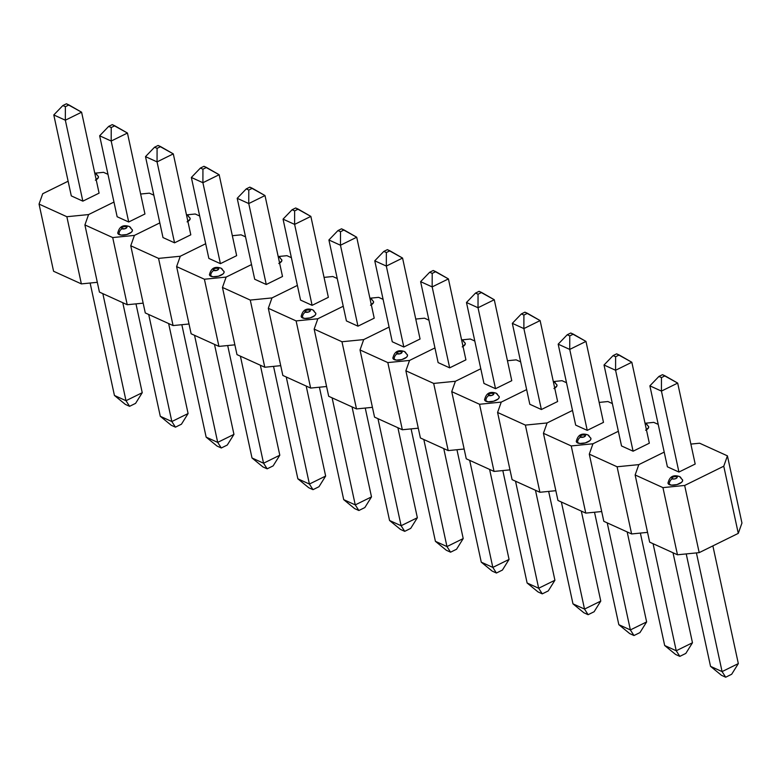 <?xml version="1.0" encoding="UTF-8"?>
<svg xmlns="http://www.w3.org/2000/svg" width="781" height="781" viewBox="0 0 781 781"><rect width="100%" height="100%" fill="white"/><g stroke="black" fill="none" stroke-linecap="round" stroke-linejoin="round"><path stroke-width="1.17" d="M686.226 553.914L710.534 666.349L686.226 553.914M738.328 663.596L712.877 545.89L738.328 663.596L722.083 671.601L696.418 552.909L722.083 671.601L710.534 666.349L721.429 675.272L725.686 677.215L721.429 675.272L710.534 666.349L722.083 671.601L725.686 677.215L722.083 671.601L738.328 663.596L731.67 674.257L725.686 677.215L731.67 674.257L738.328 663.596M695.188 464.041L677.683 383.09L661.439 391.096L678.933 472.046L695.188 464.041L678.933 472.046L661.439 391.096L649.88 385.843L667.384 466.794L649.88 385.843L661.439 391.096L677.683 383.09L695.188 464.041M667.384 466.794L678.933 472.046L667.384 466.794M665.022 375.827L661.468 377.584L658.939 376.432L662.493 374.685L665.022 375.827L661.468 377.584L661.439 391.096L661.468 377.584L658.939 376.432L649.88 385.843L658.939 376.432L662.493 374.685L677.683 383.09L665.022 375.827M668.019 482.697A7.478 3.222 -12.2 0 0 669.356 484.63A4.764 3.72 -65.6 0 1 672.304 478.841A2.724 1.171 167.8 0 1 672.939 477.064A2.724 1.171 167.8 0 1 676.668 476.693A4.764 3.72 -65.6 0 1 679.548 476.556A4.764 3.72 -65.6 0 1 681.315 478.733M664.211 452.111L638.809 464.627L664.211 452.111L638.809 464.627L635.138 474.975L662.942 487.617L677.469 554.783L649.665 542.151L635.138 474.975L638.809 464.627L664.211 452.111M741.95 523.026L727.423 455.85L699.63 443.217L727.423 455.85L723.762 466.208L738.279 533.374L699.19 552.636L684.664 485.46L723.762 466.208L684.664 485.46L662.942 487.617L635.138 474.975L649.665 542.151L677.469 554.783L662.942 487.617L684.664 485.46L699.19 552.636L677.469 554.783L699.19 552.636L738.279 533.374L723.762 466.208L727.423 455.85L741.95 523.026L738.279 533.374L741.95 523.026M690.873 444.086L699.63 443.217L690.873 444.086M668.185 483.664L671.435 485.147L676.981 484.591L681.549 482.346L682.574 480.969L682.487 479.7M668.009 483.166C669.473 476.635 673.32 474.428 679.548 476.556A4.764 3.72 114.4 0 0 676.668 476.693L677.127 477.503L676.043 478.47L674.042 479.026L671.885 478.489L672.226 477.523L673.896 476.703L676.668 476.693A2.724 1.171 167.8 0 1 676.043 478.47A2.724 1.171 167.8 0 1 672.304 478.841A4.764 3.72 114.4 0 0 669.356 484.63A7.478 3.222 -12.2 0 0 677.517 484.435A7.478 3.222 -12.2 0 0 682.672 480.452M673.017 552.763L692.474 642.763L676.229 650.758L653.082 543.703L676.229 650.758L664.68 645.516L640.371 533.081L664.68 645.516L675.575 654.439L664.68 645.516L676.229 650.758L679.831 656.372L675.575 654.439L679.831 656.372L685.816 653.424L679.831 656.372L676.229 650.758L692.474 642.763L673.017 552.763M692.474 642.763L685.816 653.424L692.474 642.763M621.53 445.951L604.025 365.01L621.53 445.951L633.088 451.203L615.584 370.262L604.025 365.01L613.085 355.599L616.639 353.842L619.167 354.994L615.613 356.741L613.085 355.599L616.639 353.842L631.829 362.257L615.584 370.262L633.088 451.203L649.333 443.198L631.829 362.257L649.333 443.198L633.088 451.203L621.53 445.951M613.085 355.599L604.025 365.01L615.584 370.262L615.613 356.741L613.085 355.599M631.829 362.257L619.167 354.994L615.613 356.741L615.584 370.262L631.829 362.257M646.434 429.804A7.478 3.222 -12.2 0 0 648.718 427.07M648.66 426.631L645.594 423.185A4.764 3.72 114.4 0 0 644.96 422.98A4.764 3.72 -65.6 0 1 645.584 423.185L653.775 422.375L658.217 424.395L653.775 422.375L645.604 423.185A4.764 3.72 -65.6 0 1 647.361 425.362M617.088 466.774L631.614 533.95L603.811 521.317L589.284 454.142L617.088 466.774L589.284 454.142L592.955 443.784L618.357 431.278L592.955 443.784L589.284 454.142L603.811 521.317L631.614 533.95L617.088 466.774L638.809 464.627L617.088 466.774M647.547 532.369L631.614 533.95L647.547 532.369M645.633 430.243L648.611 427.597L648.533 426.328M594.517 512.238L618.825 624.673L594.517 512.238M646.629 621.92L627.172 531.929L646.629 621.92L630.374 629.925L607.227 522.87L630.374 629.925L618.825 624.673L629.72 633.596L633.977 635.539L629.72 633.596L618.825 624.673L630.374 629.925L633.977 635.539L630.374 629.925L646.629 621.92L639.961 632.59L633.977 635.539L639.961 632.59L646.629 621.92M603.479 422.365L585.975 341.414L569.73 349.419L587.234 430.37L603.479 422.365L587.234 430.37L569.73 349.419L558.181 344.167L575.675 425.118L558.181 344.167L569.73 349.419L585.975 341.414L603.479 422.365M575.675 425.118L587.234 430.37L575.675 425.118M573.313 334.151L569.759 335.908L567.231 334.756L570.784 333.009L573.313 334.151L569.759 335.908L569.73 349.419L569.759 335.908L567.231 334.756L558.181 344.167L567.231 334.756L570.784 333.009L585.975 341.414L573.313 334.151M576.319 441.021A7.478 3.222 -12.2 0 0 577.647 442.954A4.764 3.72 -65.6 0 1 580.605 437.165A2.724 1.171 167.8 0 1 581.23 435.388A2.724 1.171 167.8 0 1 584.959 435.017A4.764 3.72 -65.6 0 1 587.839 434.88A4.764 3.72 -65.6 0 1 589.606 437.057M572.502 410.435L547.1 422.951L572.502 410.435L547.1 422.951L543.439 433.299L571.233 445.941L585.76 513.107L557.956 500.475L543.439 433.299L547.1 422.951L572.502 410.435M612.363 403.562L607.921 401.541L612.363 403.562M592.955 443.784L618.357 431.278L592.955 443.784L571.233 445.941L543.439 433.299L557.956 500.475L585.76 513.107L571.233 445.941L592.955 443.784M601.692 511.535L585.76 513.107L601.692 511.535M599.164 402.41L607.921 401.541L599.164 402.41M576.476 441.987L579.736 443.471L585.272 442.915L589.85 440.669L590.866 439.293L590.778 438.024M576.31 441.49C577.764 434.958 581.611 432.752 587.839 434.88A4.764 3.72 114.4 0 0 584.959 435.017L585.418 435.827L583.378 437.155L580.176 436.813L580.517 435.847L582.187 435.027L584.959 435.017A2.724 1.171 167.8 0 1 584.334 436.794A2.724 1.171 167.8 0 1 580.605 437.165A4.764 3.72 114.4 0 0 577.647 442.954A7.478 3.222 -12.2 0 0 585.809 442.759A7.478 3.222 -12.2 0 0 590.963 438.776M502.808 470.562L527.116 582.997L502.808 470.562M554.92 580.244L535.463 490.253L554.92 580.244L538.665 588.249L515.528 481.194L538.665 588.249L527.116 582.997L538.011 591.92L542.268 593.863L538.011 591.92L527.116 582.997L538.665 588.249L542.268 593.863L538.665 588.249L554.92 580.244L548.262 590.914L542.268 593.863L548.262 590.914L554.92 580.244M511.77 380.689L494.275 299.738L478.021 307.743L495.525 388.694L511.77 380.689L495.525 388.694L478.021 307.743L466.472 302.491L483.966 383.442L466.472 302.491L478.021 307.743L494.275 299.738L511.77 380.689M483.966 383.442L495.525 388.694L483.966 383.442M481.613 292.475L478.05 294.232L475.531 293.08L479.085 291.333L481.613 292.475L478.05 294.232L478.021 307.743L478.05 294.232L475.531 293.08L466.472 302.491L475.531 293.08L479.085 291.333L494.275 299.738L481.613 292.475M484.61 399.345A7.478 3.222 -12.2 0 0 485.948 401.278A4.764 3.72 -65.6 0 1 488.896 395.489A2.724 1.171 167.8 0 1 489.521 393.712A2.724 1.171 167.8 0 1 493.26 393.341A4.764 3.72 -65.6 0 1 496.13 393.204A4.764 3.72 -65.6 0 1 497.907 395.381M480.793 368.759L455.401 381.274L480.793 368.759L455.401 381.274L451.73 391.623L479.534 404.265L494.051 471.431L466.257 458.798L451.73 391.623L455.401 381.274L480.793 368.759M520.654 361.886L516.212 359.865L520.654 361.886M501.246 402.108L526.648 389.602L501.246 402.108L479.534 404.265L451.73 391.623L466.257 458.798L494.051 471.431L479.534 404.265L501.246 402.108L526.648 389.602L501.246 402.108L497.585 412.466L525.379 425.098L539.905 492.274L512.102 479.641L497.585 412.466L501.246 402.108M509.993 469.859L494.051 471.431L509.993 469.859M507.455 360.734L516.212 359.865L507.455 360.734M484.767 400.311L488.027 401.795L493.563 401.239L498.141 398.993L499.157 397.617L499.079 396.348M484.601 399.813C486.055 393.282 489.902 391.076 496.13 393.204A4.764 3.72 114.4 0 0 493.26 393.341L493.709 394.151L491.669 395.479L488.467 395.137L488.808 394.171L490.478 393.351L493.26 393.341A2.724 1.171 167.8 0 1 492.626 395.118A2.724 1.171 167.8 0 1 488.896 395.489A4.764 3.72 114.4 0 0 485.948 401.278A7.478 3.222 -12.2 0 0 494.109 401.083A7.478 3.222 -12.2 0 0 499.264 397.099M581.318 511.086L600.774 601.087L584.52 609.082L561.373 502.027L584.52 609.082L572.971 603.84L548.662 491.405L572.971 603.84L583.866 612.763L572.971 603.84L584.52 609.082L588.122 614.696L583.866 612.763L588.122 614.696L594.107 611.748L588.122 614.696L584.52 609.082L600.774 601.087L581.318 511.086M600.774 601.087L594.107 611.748L600.774 601.087M529.821 404.275L512.326 323.334L529.821 404.275L541.379 409.527L523.875 328.586L512.326 323.334L521.376 313.923L524.93 312.166L527.458 313.318L523.905 315.065L521.376 313.923L524.93 312.166L540.12 320.581L523.875 328.586L541.379 409.527L557.624 401.522L540.12 320.581L557.624 401.522L541.379 409.527L529.821 404.275M521.376 313.923L512.326 323.334L523.875 328.586L523.905 315.065L521.376 313.923M540.12 320.581L527.458 313.318L523.905 315.065L523.875 328.586L540.12 320.581M554.725 388.128A7.478 3.222 -12.2 0 0 557.009 385.394M556.951 384.955L553.885 381.509A4.764 3.72 114.4 0 0 553.251 381.304A4.764 3.72 -65.6 0 1 553.885 381.509L562.066 380.698L566.508 382.719L562.066 380.698L553.895 381.509A4.764 3.72 -65.6 0 1 555.652 383.686M539.905 492.274L512.102 479.641L497.585 412.466L525.379 425.098L547.1 422.951L525.379 425.098L539.905 492.274L555.847 490.693L539.905 492.274M553.924 388.567L556.912 385.921L556.824 384.652M489.609 469.41L509.066 559.411L492.821 567.406L469.674 460.351L492.821 567.406L481.262 562.164L456.953 449.729L481.262 562.164L492.157 571.087L481.262 562.164L492.821 567.406L496.413 573.02L492.157 571.087L496.413 573.02L502.408 570.071L496.413 573.02L492.821 567.406L509.066 559.411L489.609 469.41M509.066 559.411L502.408 570.071L509.066 559.411M438.121 362.599L420.617 281.658L438.121 362.599L449.671 367.851L432.166 286.91L420.617 281.658L429.677 272.247L433.23 270.49L435.759 271.642L432.205 273.389L429.677 272.247L433.23 270.49L448.421 278.905L432.166 286.91L449.671 367.851L465.915 359.846L448.421 278.905L465.915 359.846L449.671 367.851L438.121 362.599M429.677 272.247L420.617 281.658L432.166 286.91L432.205 273.389L429.677 272.247M448.421 278.905L435.759 271.642L432.205 273.389L432.166 286.91L448.421 278.905M463.026 346.452A7.478 3.222 -12.2 0 0 465.3 343.718M465.251 343.279L462.176 339.833A4.764 3.72 114.4 0 0 461.551 339.628A4.764 3.72 -65.6 0 1 462.176 339.833A4.764 3.72 -65.6 0 1 463.943 342.01M433.68 383.422L448.196 450.598L420.403 437.965L405.876 370.79L433.68 383.422L405.876 370.79L409.547 360.431L434.949 347.926L409.547 360.431L405.876 370.79L420.403 437.965L448.196 450.598L433.68 383.422L455.401 381.274L433.68 383.422M474.809 341.043L470.357 339.022L474.809 341.043M464.139 449.016L448.196 450.598L464.139 449.016M462.186 339.833L470.357 339.022L462.186 339.833M462.215 346.891L465.203 344.245L465.115 342.976M411.099 428.896L435.407 541.321L411.099 428.896M463.211 538.568L443.754 448.577L463.211 538.568L446.966 546.573L423.819 439.518L446.966 546.573L435.407 541.321L446.302 550.244L450.569 552.187L446.302 550.244L435.407 541.321L446.966 546.573L450.569 552.187L446.966 546.573L463.211 538.568L456.553 549.238L450.569 552.187L456.553 549.238L463.211 538.568M420.071 339.013L402.566 258.062L386.322 266.067L403.816 347.018L420.071 339.013L403.816 347.018L386.322 266.067L374.763 260.815L392.267 341.766L374.763 260.815L386.322 266.067L402.566 258.062L420.071 339.013M392.267 341.766L403.816 347.018L392.267 341.766M389.904 250.799L386.351 252.556L383.822 251.404L387.376 249.656L389.904 250.799L386.351 252.556L386.322 266.067L386.351 252.556L383.822 251.404L374.763 260.815L383.822 251.404L387.376 249.656L402.566 258.062L389.904 250.799M392.902 357.669A7.478 3.222 -12.2 0 0 394.239 359.602A4.764 3.72 -65.6 0 1 397.187 353.813A2.724 1.171 167.8 0 1 397.822 352.036A2.724 1.171 167.8 0 1 401.551 351.665A4.764 3.72 -65.6 0 1 404.421 351.528A4.764 3.72 -65.6 0 1 406.198 353.715M389.094 327.083L363.692 339.598L389.094 327.083L363.692 339.598L360.021 349.956L387.825 362.589L402.342 429.755L374.548 417.122L360.021 349.956L363.692 339.598L389.094 327.083M428.954 320.21L424.503 318.189L428.954 320.21M409.547 360.431L434.949 347.926L409.547 360.431L387.825 362.589L360.021 349.956L374.548 417.122L402.342 429.755L387.825 362.589L409.547 360.431M418.284 428.183L402.342 429.755L418.284 428.183M415.756 319.058L424.503 318.189L415.756 319.058M393.068 358.635L396.318 360.119L401.854 359.572L406.432 357.317L407.448 355.941L407.37 354.672M392.892 358.137C394.346 351.606 398.193 349.4 404.431 351.528A4.764 3.72 114.4 0 0 401.551 351.665L402.01 352.475L399.97 353.803L396.758 353.461L397.099 352.495L398.769 351.675L401.551 351.665A2.724 1.171 167.8 0 1 400.917 353.442A2.724 1.171 167.8 0 1 397.187 353.813A4.764 3.72 114.4 0 0 394.239 359.602A7.478 3.222 -12.2 0 0 402.4 359.406A7.478 3.222 -12.2 0 0 407.555 355.423M397.9 427.734L417.357 517.735L401.112 525.73L377.965 418.675L401.112 525.73L389.553 520.488L365.244 408.053L389.553 520.488L400.458 529.411L389.553 520.488L401.112 525.73L404.714 531.344L400.458 529.411L404.714 531.344L410.699 528.395L404.714 531.344L401.112 525.73L417.357 517.735L397.9 427.734M417.357 517.735L410.699 528.395L417.357 517.735M346.413 320.923L328.908 239.982L346.413 320.923L357.962 326.175L340.467 245.234L328.908 239.982L337.968 230.571L341.522 228.813L344.05 229.965L340.496 231.713L337.968 230.571L341.522 228.813L356.712 237.229L340.467 245.234L357.962 326.175L374.216 318.17L356.712 237.229L374.216 318.17L357.962 326.175L346.413 320.923M337.968 230.571L328.908 239.982L340.467 245.234L340.496 231.713L337.968 230.571M356.712 237.229L344.05 229.965L340.496 231.713L340.467 245.234L356.712 237.229M371.317 304.775A7.478 3.222 -12.2 0 0 373.601 302.042M373.543 301.603L370.467 298.157A4.764 3.72 114.4 0 0 369.843 297.951A4.764 3.72 -65.6 0 1 370.467 298.157L378.658 297.356L383.1 299.367L378.658 297.356L370.487 298.157A4.764 3.72 -65.6 0 1 372.244 300.334M341.971 341.746L356.497 408.922L328.694 396.289L314.167 329.113L341.971 341.746L314.167 329.113L317.838 318.755L343.24 306.25L317.838 318.755L314.167 329.113L328.694 396.289L356.497 408.922L341.971 341.746L363.692 339.598L341.971 341.746M372.43 407.34L356.497 408.922L372.43 407.34M370.516 305.215L373.494 302.569L373.416 301.3M319.4 387.22L343.708 499.645L319.4 387.22M371.502 496.892L352.046 406.901L371.502 496.892L355.257 504.897L332.11 397.841L355.257 504.897L343.708 499.645L354.603 508.577L358.86 510.51L354.603 508.577L343.708 499.645L355.257 504.897L358.86 510.51L355.257 504.897L371.502 496.892L364.844 507.562L358.86 510.51L364.844 507.562L371.502 496.892M328.362 297.336L310.858 216.396L294.613 224.391L312.107 305.342L328.362 297.336L312.107 305.342L294.613 224.391L283.054 219.139L300.558 300.089L283.054 219.139L294.613 224.391L310.858 216.396L328.362 297.336M300.558 300.089L312.107 305.342L300.558 300.089M298.196 209.123L294.642 210.88L292.114 209.728L295.667 207.98L298.196 209.123L294.642 210.88L294.613 224.391L294.642 210.88L292.114 209.728L283.054 219.139L292.114 209.728L295.667 207.98L310.858 216.396L298.196 209.123M301.193 315.993A7.478 3.222 -12.2 0 0 302.53 317.926A4.764 3.72 -65.6 0 1 305.478 312.136A2.724 1.171 167.8 0 1 306.113 310.36A2.724 1.171 167.8 0 1 309.842 309.989A4.764 3.72 -65.6 0 1 312.722 309.852A4.764 3.72 -65.6 0 1 314.489 312.039M297.385 285.407L271.983 297.922L297.385 285.407L271.983 297.922L268.313 308.28L296.116 320.913L310.643 388.079L282.839 375.446L268.313 308.28L271.983 297.922L297.385 285.407M337.246 278.534L332.804 276.513L337.246 278.534M317.838 318.755L343.24 306.25L317.838 318.755L296.116 320.913L268.313 308.28L282.839 375.446L310.643 388.079L296.116 320.913L317.838 318.755M326.575 386.507L310.643 388.079L326.575 386.507M324.047 277.382L332.804 276.513L324.047 277.382M301.359 316.959L304.61 318.443L310.155 317.896L314.723 315.641L315.749 314.265L315.661 312.996M301.183 316.461C302.647 309.93 306.494 307.724 312.722 309.852A4.764 3.72 114.4 0 0 309.842 309.989L310.301 310.799L308.261 312.127L305.059 311.785L305.4 310.818L307.07 309.998L309.842 309.989A2.724 1.171 167.8 0 1 309.217 311.765A2.724 1.171 167.8 0 1 305.478 312.136A4.764 3.72 114.4 0 0 302.53 317.926A7.478 3.222 -12.2 0 0 310.692 317.73A7.478 3.222 -12.2 0 0 315.846 313.747M306.191 386.058L325.648 476.059L309.403 484.054L286.256 376.998L309.403 484.054L297.854 478.812L273.545 366.377L297.854 478.812L308.749 487.735L297.854 478.812L309.403 484.054L313.005 489.667L308.749 487.735L313.005 489.667L318.99 486.719L313.005 489.667L309.403 484.054L325.648 476.059L306.191 386.058M325.648 476.059L318.99 486.719L325.648 476.059M254.704 279.247L237.199 198.306L254.704 279.247L266.262 284.499L248.758 203.558L237.199 198.306L246.259 188.895L249.813 187.137L252.341 188.289L248.788 190.037L246.259 188.895L249.813 187.137L265.003 195.553L248.758 203.558L266.262 284.499L282.507 276.494L265.003 195.553L282.507 276.494L266.262 284.499L254.704 279.247M246.259 188.895L237.199 198.306L248.758 203.558L248.788 190.037L246.259 188.895M265.003 195.553L252.341 188.289L248.788 190.037L248.758 203.558L265.003 195.553M279.608 263.099A7.478 3.222 -12.2 0 0 281.892 260.366M281.834 259.927L278.768 256.48A4.764 3.72 114.4 0 0 278.134 256.275A4.764 3.72 -65.6 0 1 278.758 256.48L286.949 255.68L291.391 257.691L286.949 255.68L278.778 256.48A4.764 3.72 -65.6 0 1 280.535 258.657M250.262 300.07L264.788 367.246L236.985 354.613L222.458 287.437L250.262 300.07L222.458 287.437L226.129 277.079L251.531 264.574L226.129 277.079L222.458 287.437L236.985 354.613L264.788 367.246L250.262 300.07L271.983 297.922L250.262 300.07M280.721 365.664L264.788 367.246L280.721 365.664M278.807 263.539L281.785 260.893L281.707 259.624M227.691 345.544L251.999 457.969L227.691 345.544M279.803 455.216L260.346 365.225L279.803 455.216L263.548 463.221L240.402 356.165L263.548 463.221L251.999 457.969L262.894 466.901L267.151 468.834L262.894 466.901L251.999 457.969L263.548 463.221L267.151 468.834L263.548 463.221L279.803 455.216L273.135 465.886L267.151 468.834L273.135 465.886L279.803 455.216M236.653 255.66L219.149 174.719L202.904 182.715L220.408 263.666L236.653 255.66L220.408 263.666L202.904 182.715L191.355 177.472L208.849 258.413L191.355 177.472L202.904 182.715L219.149 174.719L236.653 255.66M208.849 258.413L220.408 263.666L208.849 258.413M206.487 167.456L202.933 169.204L200.405 168.052L203.958 166.304L206.487 167.456L202.933 169.204L202.904 182.715L202.933 169.204L200.405 168.052L191.355 177.472L200.405 168.052L203.958 166.304L219.149 174.719L206.487 167.456M209.493 274.316A7.478 3.222 -12.2 0 0 210.821 276.249A4.764 3.72 -65.6 0 1 213.779 270.46A2.724 1.171 167.8 0 1 214.404 268.684A2.724 1.171 167.8 0 1 218.133 268.313A4.764 3.72 -65.6 0 1 221.013 268.176A4.764 3.72 -65.6 0 1 222.78 270.363M205.676 243.731L180.274 256.246L205.676 243.731L180.274 256.246L176.613 266.604L204.407 279.237L218.934 346.403L191.13 333.77L176.613 266.604L180.274 256.246L205.676 243.731M245.537 236.858L241.095 234.837L245.537 236.858M226.129 277.079L251.531 264.574L226.129 277.079L204.407 279.237L176.613 266.604L191.13 333.77L218.934 346.403L204.407 279.237L226.129 277.079M234.876 344.831L218.934 346.403L234.876 344.831M232.338 235.706L241.095 234.837L232.338 235.706M209.65 275.283L212.91 276.767L218.446 276.22L223.024 273.965L224.04 272.589L223.952 271.319M209.484 274.785C210.938 268.254 214.785 266.048 221.013 268.176A4.764 3.72 114.4 0 0 218.133 268.313L218.592 269.123L216.552 270.451L213.35 270.109L213.691 269.142L215.361 268.322L218.133 268.313A2.724 1.171 167.8 0 1 217.508 270.089A2.724 1.171 167.8 0 1 213.779 270.46A4.764 3.72 114.4 0 0 210.821 276.249A7.478 3.222 -12.2 0 0 218.983 276.054A7.478 3.222 -12.2 0 0 224.137 272.071M214.492 344.382L233.949 434.382L217.694 442.378L194.547 335.322L217.694 442.378L206.145 437.135L181.836 324.701L206.145 437.135L217.04 446.058L206.145 437.135L217.694 442.378L221.296 447.991L217.04 446.058L221.296 447.991L227.281 445.043L221.296 447.991L217.694 442.378L233.949 434.382L214.492 344.382M233.949 434.382L227.281 445.043L233.949 434.382M162.995 237.57L145.5 156.63L162.995 237.57L174.554 242.823L157.049 161.882L145.5 156.63L154.55 147.219L158.113 145.461L160.632 146.613L157.079 148.361L154.55 147.219L158.113 145.461L173.294 153.877L157.049 161.882L174.554 242.823L190.798 234.817L173.294 153.877L190.798 234.817L174.554 242.823L162.995 237.57M154.55 147.219L145.5 156.63L157.049 161.882L157.079 148.361L154.55 147.219M173.294 153.877L160.632 146.613L157.079 148.361L157.049 161.882L173.294 153.877M187.899 221.423A7.478 3.222 -12.2 0 0 190.183 218.69M190.125 218.25L187.059 214.804A4.764 3.72 114.4 0 0 186.425 214.599A4.764 3.72 -65.6 0 1 187.059 214.804L195.24 214.004L199.682 216.015L195.24 214.004L187.069 214.804A4.764 3.72 -65.6 0 1 188.826 216.981M158.553 258.394L173.079 325.57L145.276 312.937L130.759 245.761L158.553 258.394L130.759 245.761L134.42 235.403L159.822 222.897L134.42 235.403L130.759 245.761L145.276 312.937L173.079 325.57L158.553 258.394L180.274 256.246L158.553 258.394M189.022 323.988L173.079 325.57L189.022 323.988M187.098 221.863L190.086 219.217L189.998 217.948M135.982 303.868L160.29 416.293L135.982 303.868M188.094 413.539L168.637 323.549L188.094 413.539L171.84 421.545L148.702 314.489L171.84 421.545L160.29 416.293L171.185 425.225L175.442 427.158L171.185 425.225L160.29 416.293L171.84 421.545L175.442 427.158L171.84 421.545L188.094 413.539L181.436 424.21L175.442 427.158L181.436 424.21L188.094 413.539M144.944 213.984L127.449 133.043L111.195 141.039L128.699 221.989L144.944 213.984L128.699 221.989L111.195 141.039L99.646 135.796L117.14 216.737L99.646 135.796L111.195 141.039L127.449 133.043L144.944 213.984M117.14 216.737L128.699 221.989L117.14 216.737M114.787 125.78L111.224 127.528L108.705 126.376L112.259 124.628L114.787 125.78L111.224 127.528L111.195 141.039L111.224 127.528L108.705 126.376L99.646 135.796L108.705 126.376L112.259 124.628L127.449 133.043L114.787 125.78M117.785 232.64A7.478 3.222 -12.2 0 0 119.122 234.573A4.764 3.72 -65.6 0 1 122.07 228.784A2.724 1.171 167.8 0 1 122.695 227.007A2.724 1.171 167.8 0 1 126.434 226.636A4.764 3.72 -65.6 0 1 129.304 226.5A4.764 3.72 -65.6 0 1 131.081 228.687M113.967 202.054L88.575 214.57L113.967 202.054L88.575 214.57L84.904 224.928L112.708 237.561L127.225 304.727L99.431 292.094L84.904 224.928L88.575 214.57L113.967 202.054M153.828 195.182L149.386 193.161L153.828 195.182M134.42 235.403L159.822 222.897L134.42 235.403L112.708 237.561L84.904 224.928L99.431 292.094L127.225 304.727L112.708 237.561L134.42 235.403M143.167 303.155L127.225 304.727L143.167 303.155M140.629 194.03L149.386 193.161L140.629 194.03M117.941 233.607L121.201 235.091L126.737 234.544L131.315 232.289L132.331 230.912L132.253 229.643M117.775 233.109C119.229 226.578 123.076 224.381 129.304 226.5A4.764 3.72 114.4 0 0 126.434 226.636L126.883 227.447L124.853 228.774L121.641 228.433L121.982 227.466L123.652 226.646L126.434 226.636A2.724 1.171 167.8 0 1 125.8 228.413A2.724 1.171 167.8 0 1 122.07 228.784A4.764 3.72 114.4 0 0 119.122 234.573A7.478 3.222 -12.2 0 0 127.283 234.378A7.478 3.222 -12.2 0 0 132.438 230.395M122.783 302.706L142.24 392.706L125.995 400.702L102.848 293.646L125.995 400.702L114.436 395.459L90.127 283.025L114.436 395.459L125.331 404.382L114.436 395.459L125.995 400.702L129.587 406.315L125.331 404.382L129.587 406.315L135.582 403.367L129.587 406.315L125.995 400.702L142.24 392.706L122.783 302.706M142.24 392.706L135.582 403.367L142.24 392.706M71.296 195.894L53.791 114.953L71.296 195.894L82.845 201.147L65.34 120.206L53.791 114.953L62.851 105.542L66.405 103.785L68.933 104.937L65.379 106.685L62.851 105.542L66.405 103.785L81.595 112.2L65.34 120.206L82.845 201.147L99.089 193.141L81.595 112.2L99.089 193.141L82.845 201.147L71.296 195.894M62.851 105.542L53.791 114.953L65.34 120.206L65.379 106.685L62.851 105.542M81.595 112.2L68.933 104.937L65.379 106.685L65.34 120.206L81.595 112.2M96.2 179.747A7.478 3.222 -12.2 0 0 98.474 177.023M98.426 176.574L95.35 173.128A4.764 3.72 114.4 0 0 94.726 172.923A4.764 3.72 -65.6 0 1 95.35 173.128A4.764 3.72 -65.6 0 1 97.117 175.305M66.854 216.718L81.37 283.894L53.577 271.261L39.05 204.085L66.854 216.718L39.05 204.085L42.721 193.727L68.123 181.221L42.721 193.727L39.05 204.085L53.577 271.261L81.37 283.894L66.854 216.718L88.575 214.57L66.854 216.718M107.983 174.348L103.531 172.328L107.983 174.348M97.313 282.312L81.37 283.894L97.313 282.312M95.36 173.128L103.531 172.328L95.36 173.128M95.389 180.186L98.377 177.541L98.289 176.272M682.614 480.003L679.548 476.556M645.594 423.185L644.95 422.931M590.905 438.326L587.839 434.88M499.205 396.65L496.13 393.204M553.885 381.509L553.241 381.255M462.176 339.833L461.532 339.579M407.497 354.974L404.431 351.528M370.467 298.157L369.833 297.903M315.788 313.298L312.722 309.852M278.768 256.48L278.124 256.227M224.088 271.622L221.013 268.176M187.059 214.804L186.415 214.55M132.379 229.946L129.304 226.5M95.35 173.128L94.706 172.874"/></g></svg>
